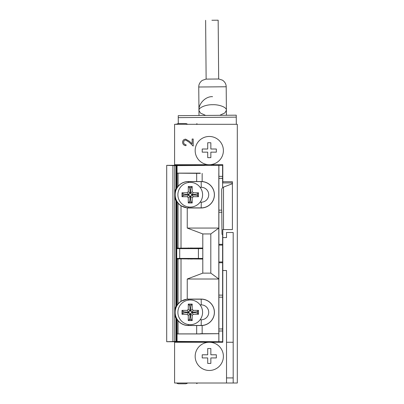 <?xml version="1.0" encoding="UTF-8"?>
<svg xmlns="http://www.w3.org/2000/svg" width="404" height="404" viewBox="0 0 404 404"><rect width="100%" height="100%" fill="white"/><g stroke="black" fill="none" stroke-linecap="round" stroke-linejoin="round"><path stroke-width="0.61" d="M178.497 258.848A9.408 9.408 90 0 1 178.23 258.434A9.408 9.408 -90 0 0 178.502 258.848M218.882 176.326L222.589 176.391L222.589 165.342L176.048 165.635L176.048 188.612A13.529 13.529 -90 0 0 174.73 192.748L174.73 165.635L166.706 165.342L204.682 165.342M222.801 234.33L222.801 341.728M222.614 341.728L222.589 330.972L218.882 331.038M166.701 165.347L166.695 341.718L204.697 341.728L166.706 341.728L176.048 341.43L222.589 341.728M222.614 165.342L222.614 187.451L232.032 183.855M222.589 330.972L222.614 234.33M222.589 234.33L222.003 234.33L221.766 210.151M222.614 187.451L222.589 176.391M218.882 178.396L222.609 178.28M218.882 210.146L221.705 210.146L221.705 189.107L222.609 187.512M222.609 329.023L218.882 328.912M221.735 178.396L222.609 178.396M222.003 212.216L218.882 212.282M218.882 244.324L222.589 244.324M178.23 248.637A9.408 9.408 90 0 1 178.497 248.223A9.408 9.408 -90 0 0 178.235 248.637M218.882 261.964L222.599 261.964M222.599 245.107L218.882 245.107M218.882 295.092L222.589 295.157M222.589 262.746L218.882 262.746M222.609 297.046L221.735 297.162L222.609 297.162M222.609 328.912L221.756 328.912M218.882 297.162L221.735 297.162M200.086 304.879L201.273 304.879A7.449 7.449 90 0 1 208.722 312.327A7.449 7.449 90 0 1 201.273 319.771L200.096 319.771M200.096 187.294L201.273 187.294A7.449 7.449 90 0 1 208.722 194.743A7.449 7.449 90 0 1 201.273 202.192L200.086 202.192M200.323 173.361L178.063 173.18L178.063 186.355A13.201 13.201 90 0 1 188.259 181.542L202.151 181.537A13.246 13.246 90 0 1 214.418 194.743A13.246 13.246 90 0 1 201.177 207.989L188.239 207.989A13.246 13.246 90 0 1 187.244 207.949L181.022 205.787A13.201 13.201 90 0 1 178.063 203.136L178.063 248.172L202.803 248.021L202.803 259.05L181.022 258.848L181.022 301.283L187.244 299.122A13.246 13.246 90 0 1 188.239 299.081L201.177 299.081A13.246 13.246 90 0 1 214.418 312.327A13.246 13.246 90 0 1 202.151 325.533L202.151 333.694L218.811 333.694L218.811 279.012L187.244 279.012L187.244 299.122M214.357 194.743A13.13 13.13 -90 0 0 201.227 181.613L188.294 181.613A13.13 13.13 -90 0 0 175.159 194.743A13.13 13.13 -90 0 0 188.294 207.873L201.227 207.873A13.13 13.13 -90 0 0 214.357 194.743M214.357 312.327A13.13 13.13 -90 0 0 201.227 299.192L188.294 299.192A13.13 13.13 -90 0 0 175.159 312.327A13.13 13.13 -90 0 0 188.294 325.457L201.227 325.457A13.13 13.13 -90 0 0 214.357 312.327M174.73 165.635L176.048 165.635M218.842 341.582L218.842 333.704L196.672 333.886L196.672 325.528L188.259 325.528A13.201 13.201 90 0 1 178.063 320.715L176.048 318.453A13.529 13.529 90 0 1 174.73 314.322L174.73 192.748M218.842 173.361L218.842 165.488M177.063 165.488L177.063 173.124L200.323 173.124M218.882 341.592L218.882 165.478M176.048 188.612L176.639 187.592L177.078 187.678L177.078 173.18L178.063 173.18M174.73 310.328A13.529 13.529 90 0 1 176.048 306.197L176.639 305.177L177.078 305.262L177.078 259.115L176.755 259.004L176.755 248.066L177.078 247.955L177.078 201.808L178.063 203.136M174.73 196.738A13.529 13.529 -90 0 0 176.048 200.874L176.048 306.197M200.323 333.941L177.063 333.941L177.063 341.582M187.244 207.949L187.244 228.058L218.811 228.058L218.811 173.377M218.811 228.058L210.807 233.936L210.807 273.134L218.806 278.967L218.806 228.103M178.063 186.355L177.078 187.678M177.078 201.808L176.639 201.894L176.048 200.874M196.672 333.886L177.078 333.886L177.078 319.392M200.323 333.704L202.151 333.694M181.022 258.848L178.063 258.898L178.063 303.934L177.078 305.262M178.063 303.934A13.201 13.201 90 0 1 181.022 301.283M202.151 173.377L202.151 181.537M196.672 181.542L196.672 173.18M177.078 259.115L178.063 258.898M178.063 248.172L177.078 247.955M181.022 205.787L181.022 248.223M202.793 248.021L202.793 233.936L187.244 228.058M187.244 279.012L202.793 273.134L202.793 259.05M210.807 233.936L202.793 233.936M202.151 325.533L196.672 325.528M202.793 273.134L210.807 273.134M190.244 299.985A12.347 12.347 90 0 1 202.591 312.332A12.347 12.347 90 0 1 190.244 324.675L190.233 324.675A12.347 12.347 90 0 1 177.886 312.332A12.347 12.347 90 0 1 190.233 299.985L190.233 299.985A12.347 12.347 90 0 1 202.581 312.332A12.347 12.347 90 0 1 190.233 324.675M187.138 314.292L188.274 315.428L188.274 320.559L192.193 320.559L192.193 315.428L193.329 314.292L198.465 314.292L198.465 310.368L193.329 310.368L192.193 309.237L192.193 304.101L188.274 304.101L188.274 309.237L187.138 310.368L182.002 310.368L182.002 314.292L187.138 314.292L188.87 312.61L190.006 313.746L190.006 315.872C189.971 317.781 189.703 319.044 189.203 319.66L188.274 320.559M182.002 314.292L182.931 313.388C183.562 312.903 184.83 312.64 186.739 312.61L188.87 312.61M182.002 310.368L182.931 311.272L182.931 313.388M188.274 304.101L189.203 305C189.703 305.616 189.971 306.878 190.006 308.787L190.006 310.913L188.87 312.05L186.739 312.05C184.83 312.019 183.562 311.757 182.931 311.272M192.193 304.101L191.319 305L189.203 305M198.465 310.368L197.591 311.272C196.99 311.757 195.733 312.019 193.829 312.05L191.698 312.05L190.562 310.913L190.562 308.787C190.597 306.878 190.85 305.616 191.319 305M198.465 314.292L197.591 313.388L197.591 311.272M192.193 320.559L191.319 319.66C190.85 319.044 190.597 317.781 190.562 315.872L190.562 313.746L191.698 312.61L193.829 312.61C195.733 312.64 196.99 312.903 197.591 313.388M190.244 182.391A12.347 12.347 90 0 1 202.591 194.738A12.347 12.347 90 0 1 190.244 207.085L190.233 207.085A12.347 12.347 90 0 1 177.886 194.738A12.347 12.347 90 0 1 190.233 182.391L190.233 182.391A12.347 12.347 90 0 1 202.581 194.738A12.347 12.347 90 0 1 190.233 207.085M187.138 196.697L188.274 197.834L188.274 202.97L192.193 202.97L192.193 197.834L193.329 196.697L198.465 196.697L198.465 192.779L193.329 192.779L192.193 191.642L192.193 186.507L188.274 186.507L188.274 191.642L187.138 192.779L182.002 192.779L182.002 196.697L187.138 196.697L188.87 195.021L190.006 196.157L190.006 198.283C189.971 200.192 189.703 201.455 189.203 202.071L188.274 202.97M182.002 196.697L182.931 195.799C183.562 195.314 184.83 195.051 186.739 195.021L188.87 195.021M182.002 192.779L182.931 193.683L182.931 195.799M188.274 186.507L189.203 187.411C189.703 188.027 189.971 189.289 190.006 191.198L190.006 193.324L188.87 194.46L186.739 194.46C184.83 194.425 183.562 194.167 182.931 193.683M192.193 186.507L191.319 187.411L189.203 187.411M198.465 192.779L197.591 193.683C196.99 194.167 195.733 194.425 193.829 194.46L191.698 194.46L190.562 193.324L190.562 191.198C190.597 189.289 190.85 188.027 191.319 187.411M198.465 196.697L197.591 195.799L197.591 193.683M192.193 202.97L191.319 202.071C190.85 201.455 190.597 200.192 190.562 198.283L190.562 196.157L191.698 195.021L193.829 195.021C195.733 195.051 196.99 195.314 197.591 195.799M191.395 248.637A7.252 7.252 90 0 1 192.077 247.985M190.294 247.975A7.721 7.721 90 0 1 190.885 248.632A7.646 7.641 90 0 1 191.491 247.98M176.755 248.637L202.803 248.637M202.641 248.637A7.646 7.641 -90 0 0 202.061 248.016M202.061 259.055A7.646 7.641 -90 0 0 202.641 258.434M201.444 248.016A7.252 7.252 90 0 1 202.086 248.637M202.803 258.434L198.415 258.434L198.415 248.637M179.714 248.637L179.714 258.434L198.415 258.434M176.755 258.434L179.714 258.434M202.035 248.016A7.646 7.641 90 0 1 202.611 248.637M202.611 258.434A7.646 7.641 90 0 1 202.035 259.055M191.491 259.09A7.646 7.641 90 0 1 190.88 258.434M202.086 258.434A7.252 7.252 90 0 1 201.444 259.055M192.077 259.085A7.252 7.252 90 0 1 191.395 258.434M213.12 341.728L213.12 342.254L176.942 342.254L176.942 341.728M176.942 165.342L176.942 164.691M176.836 124.119L174.982 124.316M176.548 124.316A3.919 3.919 0 0 1 178.901 123.533L185.279 123.533A3.919 3.919 0 0 1 187.633 124.316M174.982 342.254L174.982 341.728M174.982 165.342L174.982 164.691M187.633 383.017A3.919 3.919 0 0 1 185.279 383.8L178.901 383.8A3.919 3.919 0 0 1 176.548 383.017M197.369 124.316L196.93 123.73L196.147 124.316M196.147 383.017L196.93 383.603L197.369 383.017M195.167 150.581A14.11 14.11 0 0 1 209.277 136.466A14.11 14.11 0 0 1 223.387 150.581A14.11 14.11 0 0 1 209.277 164.691A14.11 14.11 0 0 1 195.167 150.581M202.222 149.01L207.712 149.01L207.712 142.743L210.848 142.743L210.848 149.01L216.337 149.01L216.337 152.151L210.848 152.151L210.848 157.641L207.712 157.641L207.712 152.151L202.222 152.151L202.222 149.01M195.167 356.363A14.11 14.11 0 0 1 209.277 342.254A14.11 14.11 0 0 1 223.387 356.363A14.11 14.11 0 0 1 209.277 370.473A14.11 14.11 0 0 1 195.167 356.363M202.222 354.793L207.712 354.793L207.712 348.526L210.848 348.526L210.848 354.793L216.337 354.793L216.337 357.934L210.848 357.934L210.848 363.423L207.712 363.423L207.712 357.934L202.222 357.934L202.222 354.793M178.846 248.637A7.721 7.721 90 0 1 179.204 248.223M190.951 248.551A7.721 7.721 -90 0 0 190.425 247.98M180.447 248.637A6.545 6.545 90 0 1 180.947 248.223M188.41 247.97A6.545 6.545 90 0 1 189.269 248.637M190.784 258.434A7.721 7.721 90 0 1 190.163 259.09M179.326 258.848A7.721 7.721 90 0 1 178.952 258.434M190.294 259.09A7.721 7.721 -90 0 0 190.895 258.454M189.128 258.434A6.545 6.545 90 0 1 188.203 259.1M181.123 258.848A6.545 6.545 90 0 1 180.593 258.434M236.32 124.316L236.239 115.175L226.538 115.261M226.139 115.261L199.303 115.499M236.239 115.175L178.23 115.68L178.295 123.579M195.122 164.691L195.127 165.342M211.696 165.342L211.686 164.691M220.2 115.1L224.877 112.913L226.397 110.287L226.437 115.261L226.397 110.282C226.982 107.469 219.412 104.409 212.63 104.722C205.838 104.525 198.319 107.717 198.96 110.524L199 115.499L198.96 110.524L200.52 113.125L205.237 115.231M212.56 96.687C205.762 96.132 198.288 103.742 198.96 110.524L198.753 87.006C198.728 84.365 199.909 82.158 202.298 80.376L205.909 79.128L218.675 78.992L218.165 20.2L211.893 20.256M237.305 124.316L237.305 383.017L233.189 383.017L233.189 232.502L226.523 232.502L226.523 237.597L222.801 237.597L222.801 229.563L232.406 229.563L232.406 181.739L222.801 181.739L222.801 164.691L174.589 164.691L174.589 124.316L237.305 124.316M186.027 145.667L186.027 144.733C184.552 144.592 183.754 143.789 183.633 142.329C183.724 140.996 184.421 140.244 185.734 140.082L188.915 142.041L193.208 146.066L193.208 139.016L192.142 139.016L192.142 143.844L189.375 141.249L185.653 139.153C183.739 139.324 182.714 140.37 182.573 142.284C182.77 144.364 183.921 145.496 186.027 145.667M174.589 341.728L174.589 383.017L233.189 383.017M185.653 139.153L189.375 141.249M188.915 142.041L185.734 140.082M222.801 237.597L222.801 342.254L174.589 342.254M222.801 181.739L222.801 182.921L232.406 182.921M174.589 164.691L174.589 165.342M233.189 377.922L226.523 377.922M222.801 270.523L226.523 270.523L226.523 383.017M226.523 342.254L233.189 342.254M206.525 79.098L218.847 79.012L222.478 80.169C224.927 81.901 226.169 84.103 226.189 86.769L198.753 87.006M201.273 187.294L201.177 181.507M201.273 304.879L201.177 299.081M172.932 341.446L172.932 165.625M174.73 341.43L174.73 314.322M176.639 165.63L176.639 187.592M176.048 318.453L176.048 341.43M176.639 319.478L176.639 341.436M188.299 182.547L188.259 181.542M188.239 207.989L188.299 206.934M176.639 305.177L176.639 201.894M188.259 325.528L188.299 324.523M188.299 300.137L188.239 299.081M178.063 320.715L178.063 333.886M201.273 202.192L201.177 207.989M201.177 325.563L201.273 319.771M188.274 315.428L190.006 313.746M187.138 310.368L188.87 312.05M190.006 310.913L188.274 309.237M192.193 309.237L190.562 310.913M191.698 312.05L193.329 310.368M193.329 314.292L191.698 312.61M190.562 313.746L192.193 315.428M189.203 319.66L191.319 319.66M186.739 312.05L186.739 312.61M190.006 315.872L190.562 315.872M193.829 312.61L193.829 312.05M190.562 308.787L190.006 308.787M188.274 197.834L190.006 196.157M187.138 192.779L188.87 194.46M190.006 193.324L188.274 191.642M192.193 191.642L190.562 193.324M191.698 194.46L193.329 192.779M193.329 196.697L191.698 195.021M190.562 196.157L192.193 197.834M189.203 202.071L191.319 202.071M186.739 194.46L186.739 195.021M190.006 198.283L190.562 198.283M193.829 195.021L193.829 194.46M190.562 191.198L190.006 191.198M178.245 117.64L236.254 117.135M232.244 183.865L232.244 182.921M213.12 165.342L213.12 164.691M223.508 229.563L223.508 187.087M205.621 20.311L206.131 79.103M226.397 110.282L226.189 86.769"/></g></svg>
